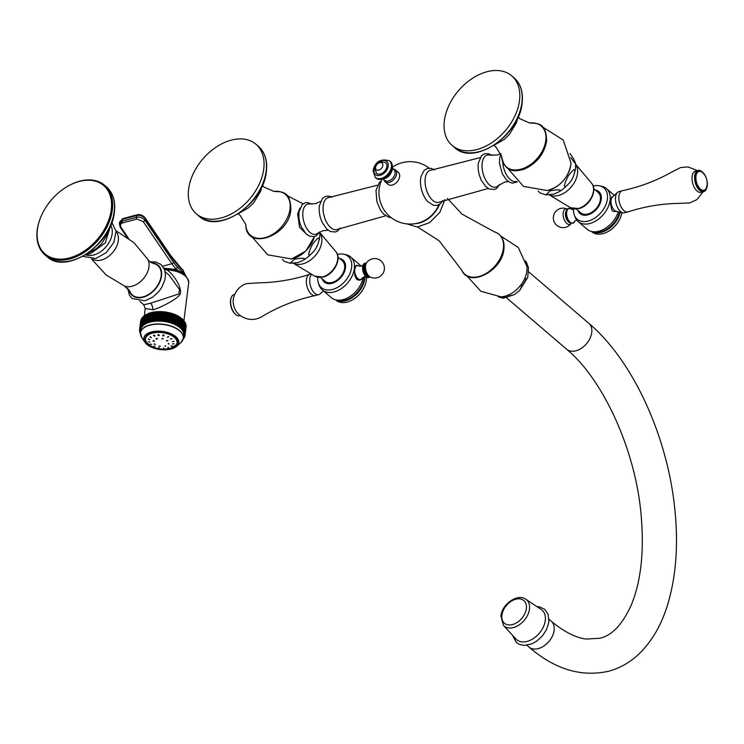 <?xml version="1.0" encoding="UTF-8"?>
<svg xmlns="http://www.w3.org/2000/svg" width="744" height="744" viewBox="0 0 744 744"><rect width="100%" height="100%" fill="white"/><g stroke="black" fill="none" stroke-linecap="round" stroke-linejoin="round"><path stroke-width="1.12" d="M525.794 599.227L541.093 609.373A19.502 13.104 130.6 0 1 545.259 620.561A19.502 13.104 -49.4 0 1 532.899 638.854A19.502 13.104 -49.4 0 1 515.825 638.901L503.437 625.36A17.252 11.597 -49.4 0 0 518.54 625.313A17.252 11.597 -49.4 0 0 529.486 609.131A17.252 11.597 -49.4 0 0 525.794 599.227C517.34 593.154 501.949 604.37 500.898 615.995L503.437 625.36M525.887 261.637A23.399 15.726 130.6 0 1 527.598 265.515L528.473 267.57L527.747 277.4L525.859 279.335L524.762 278.396A23.399 15.726 -49.4 0 0 526.826 271.169A23.399 15.726 130.6 0 0 526.854 266.408L518.298 247.492L500.833 236.108M527.598 265.515L526.575 264.641M466.888 275.773L480.829 291.276L500.842 296.8A23.399 15.726 -49.4 0 0 501.968 296.735A23.399 15.726 -49.4 0 0 508.385 295.015A23.399 15.726 -49.4 0 0 520.819 285.017A23.399 15.726 -49.4 0 0 524.762 278.396M520.819 285.017L521.916 285.956L519.572 290.523L514.346 294.615L503.093 298.223L501.968 296.735M503.093 298.223L498.192 296.772M514.346 294.615L509.482 295.954L508.385 295.015M381.904 179.611A31.192 31.192 0 0 0 378.966 191.72A18.237 9.644 -105 0 0 383.699 209.408A31.192 31.192 0 0 0 424.015 220.801A22.841 15.354 -49.4 0 0 438.979 204.712M434.589 169.911L431.446 168.451L427.502 168.432L424.089 170.45L420.937 176.774A18.237 9.644 75 0 0 420.63 178.523A18.237 9.644 -105 0 0 427.521 201.41L433.417 205.307L437.379 205.353L440.792 203.363L442.782 200.527M395.231 169.697A7.896 5.31 -49.4 0 1 396.571 173.966A7.896 5.31 130.6 0 1 391.828 181.21A7.896 5.31 130.6 0 1 384.964 181.703L388.033 184.326A7.896 5.31 -49.4 0 0 394.897 183.833A7.896 5.31 -49.4 0 0 399.64 176.598A7.896 5.31 -49.4 0 0 398.3 172.329L395.231 169.697L392.562 168.59M488.269 188.474L439.695 202.015A16.573 8.77 -105 0 1 429.242 196.128A16.573 8.77 -105 0 1 425.215 178.355A16.573 8.77 75 0 1 431.176 170.171L480.019 157.644M508.44 181.564L504.655 182.103L498.034 185.786A16.573 8.77 -105 0 1 486.948 182.02A16.573 8.77 -105 0 1 482.186 163.113A16.573 8.77 75 0 1 489.822 155.096L497.392 154.985L500.851 153.617M444.373 120.695A45.821 30.802 -49.4 0 0 452.138 145.461A45.821 30.802 -49.4 0 0 491.961 142.597A45.821 30.802 -49.4 0 0 519.498 100.598A45.821 30.802 130.6 0 0 511.723 75.832A45.821 30.802 130.6 0 0 471.91 78.697A45.821 30.802 130.6 0 0 444.373 120.695M575.596 164.359A24.189 16.256 130.6 0 1 575.512 168.256A24.189 16.256 130.6 0 1 574.359 173.287C575.884 167.679 573.81 168.609 568.137 176.077C563.441 185.823 563.18 188.818 567.365 185.042A24.189 16.256 130.6 0 1 558.884 191.868C562.241 189.581 559.33 189.227 550.151 190.808L545.91 194.882L539.874 192.863L538.21 190.966M545.91 194.882L553.992 194.091L558.884 191.868M570.695 157.654L575.549 163.857C575.186 161.904 573.717 159.002 571.141 155.161L569.876 153.413M574.359 173.287C573.131 178.151 570.797 182.066 567.365 185.042M377.506 185.182L329.201 197.448A16.573 8.77 75 0 0 323.24 205.632A16.573 8.77 -105 0 0 327.267 223.405A16.573 8.77 -105 0 0 337.72 229.292L385.699 215.807M320.469 201.401L315.642 203.605L309.504 204.023A15.596 8.249 75 0 0 302.938 211.687A15.596 8.249 -105 0 0 307.151 229.087A15.596 8.249 -105 0 0 317.381 233.439L322.896 230.733L328.178 230.24M307.198 234.816L299.562 227.283L297.656 213.881L299.916 208.115M319.846 232.779A24.189 16.256 130.6 0 1 319.753 236.685A24.189 16.256 130.6 0 1 318.609 241.716C320.125 236.108 318.051 237.029 312.387 244.497C307.681 254.253 307.43 257.238 311.615 253.472A24.189 16.256 130.6 0 1 303.124 260.298C306.482 258.001 303.571 257.647 294.392 259.228L290.16 263.302L284.115 261.284L282.45 259.396M290.16 263.302L298.242 262.52L303.124 260.298M319.139 232.537L319.855 232.602L319.715 231.951M318.609 241.716C317.381 246.58 315.047 250.496 311.615 253.472M188.613 189.115A45.821 30.802 -49.4 0 0 196.388 213.881A45.821 30.802 -49.4 0 0 236.211 211.017A45.821 30.802 -49.4 0 0 263.739 169.018A45.821 30.802 130.6 0 0 255.973 144.252A45.821 30.802 130.6 0 0 216.151 147.117A45.821 30.802 130.6 0 0 188.613 189.115M386.88 166.479A7.022 4.715 130.6 0 1 382.658 172.915A7.022 4.715 130.6 0 1 376.557 173.352L374.762 168.349C375.599 162.676 379.245 160.788 385.69 162.685A7.022 4.715 -49.4 0 1 386.88 166.479M382.834 165.419A4.408 2.967 130.6 0 1 378.743 170.125A4.408 2.967 130.6 0 1 375.599 167.353A4.408 2.967 -49.4 0 1 379.691 162.648A4.408 2.967 -49.4 0 1 382.834 165.419M173.919 323.687L174.868 314.852L173.919 323.687L174.635 323.631L175.696 315.196L175.063 314.61L175.696 315.196A22.906 11.867 -172.8 0 1 175.882 315.27L176.681 315.633L176.04 315.028L174.821 323.714A22.906 11.867 -172.8 0 0 174.635 323.631M173.808 323.287A22.906 11.867 -172.8 0 0 173.612 323.212L172.757 322.887L173.826 314.452L174.682 314.777A22.906 11.867 -172.8 0 1 174.868 314.852L175.063 314.61M172.757 322.887A22.906 11.867 -172.8 0 0 172.562 322.822L171.687 322.515A22.906 11.867 -172.8 0 0 171.483 322.45L170.59 322.18A22.906 11.867 -172.8 0 0 170.385 322.115L169.465 321.864A22.906 11.867 -172.8 0 0 169.26 321.808L168.33 321.575A22.906 11.867 -172.8 0 0 168.107 321.529L167.168 321.315A22.906 11.867 -172.8 0 0 166.954 321.278L165.996 321.092A22.906 11.867 -172.8 0 0 165.773 321.055L164.815 320.897A22.906 11.867 -172.8 0 0 164.591 320.869L163.624 320.738A22.906 11.867 -172.8 0 0 163.401 320.711L162.434 320.608A22.906 11.867 -172.8 0 0 162.211 320.59L161.243 320.515A22.906 11.867 -172.8 0 0 161.02 320.497L160.053 320.45A22.906 11.867 -172.8 0 0 159.83 320.441L158.872 320.413A22.906 11.867 -172.8 0 0 158.649 320.413L157.7 320.422A22.906 11.867 -172.8 0 0 157.477 320.422L156.538 320.45A22.906 11.867 -172.8 0 0 156.324 320.469L155.394 320.524A22.906 11.867 -172.8 0 0 155.18 320.543L154.259 320.627A22.906 11.867 -172.8 0 0 154.055 320.645L153.162 320.757A22.906 11.867 -172.8 0 0 152.957 320.785L152.083 320.924A22.906 11.867 -172.8 0 0 151.878 320.962L151.032 321.12A22.906 11.867 -172.8 0 0 150.837 321.166L150.009 321.352A22.906 11.867 -172.8 0 0 149.823 321.399L149.023 321.613A22.906 11.867 -172.8 0 0 148.847 321.668L148.075 321.901A22.906 11.867 -172.8 0 0 147.898 321.957L147.163 322.226A22.906 11.867 -172.8 0 0 146.996 322.282L146.289 322.571A22.906 11.867 -172.8 0 0 146.131 322.636L145.461 322.942A22.906 11.867 -172.8 0 0 145.312 323.017L144.689 323.342A22.906 11.867 -172.8 0 0 144.541 323.426L143.955 323.77A22.906 11.867 -172.8 0 0 143.825 323.854L143.276 324.226A22.906 11.867 -172.8 0 0 143.155 324.31L142.643 324.7A22.906 11.867 -172.8 0 0 142.532 324.784L142.811 325.184L142.067 325.193A22.906 11.867 -172.8 0 0 141.965 325.286L142.281 325.677L141.546 325.705A22.906 11.867 -172.8 0 0 141.462 325.807L141.806 326.188L141.09 326.244A22.906 11.867 -172.8 0 0 141.007 326.337L141.388 326.718L140.681 326.793A22.906 11.867 -172.8 0 0 140.616 326.895L141.035 327.267L140.337 327.36A22.906 11.867 -172.8 0 0 140.281 327.462L140.728 327.825L140.049 327.937A22.906 11.867 -172.8 0 0 140.002 328.048L140.486 328.392L139.826 328.532A22.906 11.867 -172.8 0 0 139.798 328.643L140.3 328.978L139.667 329.136A22.906 11.867 -172.8 0 0 139.64 329.248L140.179 329.573L139.565 329.75A22.906 11.867 -172.8 0 0 139.556 329.862L140.123 330.178L139.528 330.373A22.906 11.867 -172.8 0 0 139.528 330.485L140.123 330.782L139.556 330.996A22.906 11.867 -172.8 0 0 139.565 331.117L140.179 331.396L139.64 331.629A22.906 11.867 -172.8 0 0 139.658 331.75L140.3 332.019L139.788 332.261A22.906 11.867 -172.8 0 0 139.826 332.382L140.477 332.633L140.002 332.894A22.906 11.867 -172.8 0 0 140.049 333.014L140.43 333.154M183.387 338.334L183.926 338.278A22.906 11.867 -172.8 0 0 184.001 338.176L183.582 337.804L184.27 337.711A22.906 11.867 -172.8 0 0 184.335 337.599L183.88 337.246L184.559 337.125A22.906 11.867 -172.8 0 0 184.605 337.023L184.121 336.669L184.782 336.539A22.906 11.867 -172.8 0 0 184.819 336.428L184.307 336.083L184.949 335.935A22.906 11.867 -172.8 0 0 184.968 335.814L184.428 335.488L185.042 335.321A22.906 11.867 -172.8 0 0 185.061 335.2L184.493 334.893L185.079 334.698A22.906 11.867 -172.8 0 0 185.079 334.577L184.493 334.279L185.061 334.065A22.906 11.867 -172.8 0 0 185.051 333.954L184.438 333.665L184.968 333.442A22.906 11.867 -172.8 0 0 184.949 333.321L184.317 333.052L184.819 332.801A22.906 11.867 -172.8 0 0 184.791 332.689L184.131 332.428L184.614 332.168A22.906 11.867 -172.8 0 0 184.568 332.057L183.889 331.815L184.345 331.536A22.906 11.867 -172.8 0 0 184.28 331.415L183.591 331.201L184.01 330.903A22.906 11.867 -172.8 0 0 183.945 330.792L183.229 330.587L183.619 330.28A22.906 11.867 -172.8 0 0 183.536 330.159L182.819 329.983L183.163 329.657A22.906 11.867 -172.8 0 0 183.08 329.546L182.661 329.043A22.906 11.867 -172.8 0 0 182.559 328.932L182.094 328.448A22.906 11.867 -172.8 0 0 181.982 328.337L181.48 327.853A22.906 11.867 -172.8 0 0 181.359 327.741L180.811 327.276A22.906 11.867 -172.8 0 0 180.68 327.165L180.085 326.709A22.906 11.867 -172.8 0 0 179.946 326.607L179.323 326.16A22.906 11.867 -172.8 0 0 179.174 326.058L178.504 325.63A22.906 11.867 -172.8 0 0 178.346 325.537L177.639 325.119A22.906 11.867 -172.8 0 0 177.481 325.026L176.737 324.626A22.906 11.867 -172.8 0 0 176.57 324.542L175.798 324.161A22.906 11.867 -172.8 0 0 175.621 324.068L174.896 324.114M171.241 349.001A17.661 9.151 -172.8 0 0 176.812 346.239L180.866 342.612A21.576 11.179 -172.8 0 0 176.207 328.523A21.576 11.179 -172.8 0 0 149.786 325.212A21.576 11.179 -172.8 0 0 141.825 337.683L140.467 332.698L140.83 329.825A21.641 11.216 7.2 0 1 150.13 322.115A21.641 11.216 -172.8 0 1 172.952 323.714A21.641 11.216 -172.8 0 1 183.777 335.246L183.415 338.12A21.641 11.216 -172.8 0 0 172.589 326.588A21.641 11.216 -172.8 0 0 149.767 324.988A21.641 11.216 -172.8 0 0 140.467 332.698A21.641 11.216 -172.8 0 0 140.607 334.902M149.023 321.613L150.093 313.178L150.893 312.703L149.749 321.789M150.009 321.352L151.078 312.917L151.869 312.461L150.725 321.548M149.823 321.399L150.883 312.964A22.906 11.867 -172.8 0 1 151.078 312.917L151.869 312.461M151.032 321.12L152.092 312.685L152.873 312.257L151.73 321.334M150.837 321.166L151.906 312.722A22.906 11.867 -172.8 0 1 152.092 312.685L152.873 312.257M152.083 320.924L153.143 312.489L153.915 312.071L152.762 321.157M151.878 320.962L152.948 312.517A22.906 11.867 -172.8 0 1 153.143 312.489L153.915 312.071M153.162 320.757L154.222 312.322L154.975 311.922L153.831 321.008M152.957 320.785L154.027 312.35A22.906 11.867 -172.8 0 1 154.222 312.322L154.975 311.922M154.259 320.627L155.329 312.182L156.063 311.81L154.91 320.887M154.055 320.645L155.124 312.21A22.906 11.867 -172.8 0 1 155.329 312.182L156.063 311.81M155.394 320.524L156.454 312.08L157.17 311.717L156.017 320.803M155.18 320.543L156.24 312.099A22.906 11.867 -172.8 0 1 156.454 312.08L157.17 311.717M156.538 320.45L157.598 312.015L158.286 311.662L157.142 320.748M156.324 320.469L157.384 312.024A22.906 11.867 -172.8 0 1 157.598 312.015L158.286 311.662M157.7 320.422L158.76 311.978L159.421 311.643L158.277 320.72M157.477 320.422L158.546 311.987A22.906 11.867 -172.8 0 1 158.76 311.978L159.421 311.643M158.872 320.413L159.932 311.978L160.574 311.652L159.43 320.738M158.649 320.413L159.718 311.978A22.906 11.867 -172.8 0 1 159.932 311.978L160.574 311.652M160.053 320.45L161.123 312.006L161.727 311.699L160.583 320.776M159.83 320.441L160.899 311.996A22.906 11.867 -172.8 0 1 161.123 312.006L161.727 311.699M161.243 320.515L162.313 312.071L162.89 311.773L161.746 320.85M161.02 320.497L162.09 312.062A22.906 11.867 -172.8 0 1 162.313 312.071L162.89 311.773M162.434 320.608L163.503 312.173L164.052 311.885L162.908 320.962M162.211 320.59L163.28 312.145A22.906 11.867 -172.8 0 1 163.503 312.173L164.052 311.885M163.624 320.738L165.215 312.024L165.661 312.424L165.215 312.024L164.061 321.101M163.401 320.711L164.471 312.275A22.906 11.867 -172.8 0 1 164.694 312.303L165.215 312.024M164.815 320.897L165.884 312.461L166.842 312.62L166.368 312.192L165.224 321.269M164.591 320.869L165.661 312.424A22.906 11.867 -172.8 0 1 165.884 312.461L166.368 312.192M165.996 321.092L167.065 312.657L168.014 312.833L167.512 312.396L166.368 321.473M165.773 321.055L166.842 312.62A22.906 11.867 -172.8 0 1 167.065 312.657L167.512 312.396M167.168 321.315L168.237 312.88L169.176 313.084L168.656 312.62L167.502 321.706M166.954 321.278L168.014 312.833A22.906 11.867 -172.8 0 1 168.237 312.88L168.656 312.62M168.33 321.575L169.39 313.14L170.32 313.363L169.772 312.889L168.628 321.966M168.107 321.529L169.176 313.084A22.906 11.867 -172.8 0 1 169.39 313.14L169.772 312.889M169.465 321.864L170.534 313.419L171.446 313.68L170.878 313.178L169.734 322.254M169.26 321.808L170.32 313.363A22.906 11.867 -172.8 0 1 170.534 313.419L170.878 313.178M170.59 322.18L171.659 313.736L172.552 314.014L171.966 313.494L170.813 322.571M170.385 322.115L171.446 313.68A22.906 11.867 -172.8 0 1 171.659 313.736L171.966 313.494M171.687 322.515L172.757 314.08L173.631 314.377L173.027 313.838L171.873 322.924M171.483 322.45L172.552 314.014A22.906 11.867 -172.8 0 1 172.757 314.08L173.027 313.838M172.562 322.822L173.631 314.377A22.906 11.867 -172.8 0 1 173.826 314.452L174.682 314.777L173.612 323.212M174.821 323.714L176.04 315.028M175.798 324.161L176.867 315.716L177.63 316.098L176.979 315.475L175.835 324.551M175.621 324.068L176.681 315.633A22.906 11.867 -172.8 0 1 176.867 315.716L176.979 315.475M176.737 324.626L177.807 316.191L178.541 316.591L177.881 315.94L176.737 325.026M176.57 324.542L177.63 316.098A22.906 11.867 -172.8 0 1 177.807 316.191L177.881 315.94M177.639 325.119L178.746 316.433L179.416 317.093L178.746 316.433L177.593 325.509M177.481 325.026L178.541 316.591A22.906 11.867 -172.8 0 1 178.709 316.684L178.746 316.433M178.504 325.63L179.564 316.935L180.234 317.623L179.574 317.195A22.906 11.867 -172.8 0 0 179.416 317.093L178.346 325.537M179.323 326.16L180.346 317.465L181.015 318.172L180.383 317.725A22.906 11.867 -172.8 0 0 180.234 317.623L179.174 326.058M180.085 326.709L181.071 318.004L181.741 318.73L181.155 318.274A22.906 11.867 -172.8 0 0 181.015 318.172L179.946 326.607M180.811 327.276L181.75 318.553L182.42 319.306L181.88 318.832A22.906 11.867 -172.8 0 0 181.741 318.73L180.68 327.165M181.48 327.853L182.382 319.13L183.052 319.892L182.54 319.418A22.906 11.867 -172.8 0 0 182.42 319.306L181.359 327.741M182.094 328.448L182.968 319.706L183.629 320.497L183.163 320.004A22.906 11.867 -172.8 0 0 183.052 319.892L181.982 328.337M182.661 329.043L183.489 320.301L184.14 321.11L183.722 320.608A22.906 11.867 -172.8 0 0 183.629 320.497L182.559 328.932M183.163 329.657L184.233 321.222A22.906 11.867 -172.8 0 0 184.14 321.11L183.08 329.546M183.619 330.28L184.679 321.845A22.906 11.867 -172.8 0 0 184.605 321.724L183.536 330.159M184.01 330.903L185.079 322.468A22.906 11.867 -172.8 0 0 185.005 322.347L183.945 330.792M184.345 331.536L185.405 323.101A22.906 11.867 -172.8 0 0 185.349 322.98L184.28 331.415M184.614 332.168L185.675 323.733A22.906 11.867 -172.8 0 0 185.637 323.612L184.568 332.057M184.819 332.801L185.461 323.966L185.888 324.365A22.906 11.867 -172.8 0 0 185.851 324.245L184.791 332.689M184.968 333.442L186.037 324.998L185.582 324.589L186.13 325.519M184.949 333.321L186.019 324.886A22.906 11.867 -172.8 0 1 186.037 324.998L185.582 324.589M185.061 334.065L186.121 325.63L185.637 325.202L186.158 326.197M185.051 333.954L186.112 325.509A22.906 11.867 -172.8 0 1 186.121 325.63L185.637 325.202M185.079 334.698L186.149 326.263L185.637 325.807L186.112 326.867M185.079 334.577L186.149 326.142A22.906 11.867 -172.8 0 1 186.149 326.263L185.637 325.807M184.968 335.814L186.112 326.876L185.582 326.411L186.112 326.876A22.906 11.867 -172.8 0 0 186.121 326.765L185.061 335.2M184.605 337.023L184.661 336.558M184.819 336.428L184.875 335.944M174.059 314.21L172.915 323.296M148.847 321.668L149.907 313.224A22.906 11.867 -172.8 0 1 150.093 313.178L150.893 312.703M149.953 312.982L149.135 313.466L149.953 312.982M148.075 321.901L149.135 313.466A22.906 11.867 -172.8 0 0 148.967 313.522L147.898 321.957M149.051 313.28L148.223 313.782L149.051 313.28M147.163 322.226L148.223 313.782A22.906 11.867 -172.8 0 0 148.065 313.847L146.996 322.282M148.186 313.605L147.358 314.135L148.186 313.605M146.289 322.571L147.358 314.135A22.906 11.867 -172.8 0 0 147.2 314.201L146.131 322.636M147.368 313.959L146.531 314.507L147.368 313.959M145.461 322.942L146.531 314.507A22.906 11.867 -172.8 0 0 146.382 314.582L145.312 323.017M146.587 314.34L145.75 314.907L146.587 314.34M144.689 323.342L145.75 314.907A22.906 11.867 -172.8 0 0 145.61 314.982L144.541 323.426M145.852 314.749L145.024 315.335L145.852 314.749M143.955 323.77L145.024 315.335A22.906 11.867 -172.8 0 0 144.894 315.419L143.825 323.854M145.173 315.177L144.336 315.782L145.173 315.177M143.276 324.226L144.336 315.782A22.906 11.867 -172.8 0 0 144.215 315.875L143.155 324.31M144.541 315.623L143.713 316.256L144.541 315.623M142.643 324.7L143.713 316.256A22.906 11.867 -172.8 0 0 143.601 316.349L142.532 324.784M143.955 316.098L143.136 316.749L143.955 316.098M142.067 325.193L143.136 316.749A22.906 11.867 -172.8 0 0 143.034 316.851L141.965 325.286M143.425 316.591L142.615 317.269L143.425 316.591M141.546 325.705L142.615 317.269A22.906 11.867 -172.8 0 0 142.523 317.363L141.462 325.807M142.95 317.111L142.15 317.8L142.95 317.111M141.09 326.244L142.15 317.8A22.906 11.867 -172.8 0 0 142.076 317.902L141.007 326.337M142.541 317.642L141.751 318.348L142.541 317.642M140.681 326.793L141.751 318.348A22.906 11.867 -172.8 0 0 141.676 318.46L140.616 326.895M142.178 318.181L141.407 318.916L142.178 318.181M140.337 327.36L141.407 318.916A22.906 11.867 -172.8 0 0 141.351 319.027L140.281 327.462M141.872 318.739L141.118 319.502L141.872 318.739M140.049 327.937L141.118 319.502A22.906 11.867 -172.8 0 0 141.072 319.604L140.002 328.048M141.63 319.316L140.876 320.115A22.906 11.867 -172.8 0 0 140.858 320.199L139.798 328.643M139.826 328.532L140.895 320.087M141.453 319.901L140.718 320.776M139.667 329.136L140.737 320.692A22.906 11.867 -172.8 0 0 140.709 320.813L139.64 329.248M141.332 320.497L140.709 320.813L141.332 320.497M139.565 329.75L140.662 321.185M139.528 330.373L139.593 329.88M139.556 330.996L139.612 330.531M139.807 301.394L143.759 304.78L145.229 308.555L152.752 309.737C156.575 309.504 176.244 300.009 179.583 294.931C180.904 293.564 180.932 291.025 179.657 287.305C178.56 282.478 170.795 271.281 166.461 269.849L164.582 269.663M143.759 304.78L150.53 303.254L178.839 293.954L179.527 289.556L169.12 275.159L165.159 271.765M143.118 296.837A19.428 13.057 130.6 0 1 129.958 291.369L124.49 286.003A18.182 12.22 130.6 0 0 132.107 286.235A18.182 12.22 -49.4 0 0 146.243 274.629A18.182 12.22 -49.4 0 0 147.582 259.014C148.642 260.958 150.688 262.483 153.729 263.581A19.428 13.057 -49.4 0 1 160.313 279.697A19.428 13.057 -49.4 0 1 143.118 296.837M110.707 225.311A19.883 13.364 -49.4 0 1 109.136 242.367A19.883 13.364 -49.4 0 1 93.716 254.987A19.883 13.364 130.6 0 1 85.495 254.774M41.162 216.169A45.04 30.271 130.6 0 1 65.714 187.479A45.04 30.271 130.6 0 1 111.247 209.817A45.04 30.271 -49.4 0 1 69.499 257.917A45.04 30.271 -49.4 0 1 37.405 229.571A45.04 30.271 130.6 0 1 41.162 216.169L41.032 216.485A45.821 30.802 130.6 0 0 37.2 230.119A45.821 30.802 -49.4 0 0 44.975 254.885A45.821 30.802 -49.4 0 0 84.788 252.021A45.821 30.802 -49.4 0 0 112.325 210.022A45.821 30.802 130.6 0 0 104.56 185.256A45.821 30.802 130.6 0 0 66.002 187.293A45.821 30.802 130.6 0 0 65.863 187.386M185.749 275.671L183.182 270.807L181.648 269.309A79.552 42.083 -105 0 1 170.646 256.001L145.192 218.541C142.764 215.937 139.946 214.942 136.729 215.537L136.524 217.313C139.742 216.718 142.569 217.713 144.996 220.317L173.575 262.39A27.686 14.648 75 0 0 177.407 267.022L184.363 274.052M143.267 221.666A1.562 0.725 145.8 0 0 144.996 220.317L145.192 218.541A1.562 0.725 -34.2 0 0 145.21 218.011C143.006 215.286 140.337 214.198 137.203 214.765L137.203 214.765A1.562 0.828 -105 0 0 136.729 215.537L122.342 219.387L119.598 222.158L119.393 223.935L122.137 221.163L136.524 217.313A1.562 0.828 75 0 0 136.961 219.052L143.267 221.666L171.855 263.739A29.248 15.475 75 0 0 175.9 268.631L174.44 269.021M119.598 222.158L122.816 218.606A1.562 0.828 -105 0 0 122.342 219.387L122.137 221.163A1.562 0.828 75 0 0 122.574 222.902L136.961 219.052M148.67 344.667A16.126 8.351 7.2 0 1 145.545 340.798A16.126 8.351 7.2 0 1 152.213 332.875A16.126 8.351 7.2 0 1 170.943 334.819A16.126 8.351 7.2 0 1 176.486 344.714A16.126 8.351 7.2 0 1 172.496 347.681M174.282 337.339A15.884 8.23 -172.8 0 0 152.325 333.182A15.884 8.23 -172.8 0 0 148.233 344.314A15.884 8.23 -172.8 0 0 170.199 348.471A15.884 8.23 -172.8 0 0 174.282 337.339M166.656 341.059L167.93 340.529L166.591 340.613M170.543 338.799L172.041 338.706L170.46 338.994M150.316 344.044L151.739 344.444L150.242 344.156M154.194 344.202L155.496 344.407L154.129 343.849M168.442 336.483L167.27 337.311L168.442 336.483L168.656 336.939M163.727 335.023L163.085 336.083L163.727 335.023L164.201 335.637M163.159 334.977L163.085 336.083L162.592 335.47M158.63 334.549L158.602 335.73L157.812 335.023L158.63 334.549M159.402 335.302L158.602 335.73L158.705 334.567M153.915 335.144L154.51 336.307L153.915 335.144L153.413 335.516M154.994 335.935L154.51 336.307L154.622 335.33M150.307 336.697L151.413 337.72L150.074 336.986M148.354 338.985L149.804 339.766L148.298 339.106M148.354 341.663L149.916 342.175L148.354 341.663M163.159 338.567L161.718 338.818L163.196 338.799M157.096 338.418L156.454 339.18L157.096 338.418L157.523 338.948M156.519 338.306L156.454 339.18L156.017 338.641M153.357 340.603L153.878 341.496L153.357 340.603L152.864 340.854M154.361 341.236L153.878 341.496L153.98 340.771M168.758 344.221L168.209 343.523L168.758 344.221L168.209 343.523L168.758 344.221L168.851 343.523M165.019 346.406L165.633 345.839L165.019 346.406L165.633 345.839L165.019 346.406L165.066 345.821M158.974 346.025L160.369 346.202L158.909 346.118M173.994 341.347L172.348 341.543L173.984 341.403M174.05 343.886L172.459 343.905L174.031 343.793M172.264 346.09L170.841 345.951L172.106 345.876M168.432 347.867L167.753 347.364L168.432 347.867L167.753 347.364L168.432 347.867L168.488 347.364M163.717 348.462L163.764 347.95M158.621 347.987L159.17 347.588L158.621 347.987L159.17 347.588L158.621 347.987L158.649 347.513M153.924 346.127L154.985 346.36L153.664 346.276M620.31 217.955A19.707 13.243 130.6 0 1 620.236 218.132A19.707 13.243 130.6 0 1 609.494 230.677A19.707 13.243 130.6 0 1 609.336 230.78M591.471 231.468L591.861 231.793A20.572 13.829 -49.4 0 0 603.031 233.625A20.572 13.829 130.6 0 0 609.169 230.882A20.572 13.829 130.6 0 0 620.384 217.778A20.572 13.829 130.6 0 0 621.956 212.598M620.208 212.217A20.572 13.829 130.6 0 1 601.468 232.286A20.572 13.829 -49.4 0 1 591.964 231.598M619.473 212.059A20.637 13.876 130.6 0 1 600.78 231.765A20.637 13.876 -49.4 0 1 594.168 232.1L590.931 231.31A21.743 14.61 -49.4 0 0 598.911 231.198A21.743 14.61 130.6 0 0 618.227 211.789M573.568 208.887A20.572 13.829 -49.4 0 0 574.163 214.644L575.345 217.769A21.743 14.61 -49.4 0 0 578.116 221.563L587.109 229.264A21.743 14.61 -49.4 0 0 590.931 231.31M593.154 186A20.572 13.829 130.6 0 1 598.939 185.702L602.203 186.391A21.743 14.61 130.6 0 1 606.379 188.53A21.743 14.61 130.6 0 1 607.867 207.604A21.743 14.61 130.6 0 1 589.918 223.498A21.743 14.61 -49.4 0 1 578.116 221.563M612.851 196.639L611.866 196.9L610.108 202.117L611.94 210.264A7.682 4.064 75 0 0 612.628 210.952A7.682 4.064 -105 0 0 613.335 211.463L616.822 211.482M574.163 214.644A20.572 13.829 -49.4 0 0 588.309 221.024A20.572 13.829 130.6 0 0 606.639 202.508A20.572 13.829 130.6 0 0 598.939 185.702M595.34 190.064A14.452 9.709 130.6 0 1 600.715 201.884A14.452 9.709 130.6 0 1 587.844 214.867A14.452 9.709 -49.4 0 1 577.921 210.422M593.731 188.688L598.102 192.436A13.392 9.002 130.6 0 1 599.022 204.182A13.392 9.002 130.6 0 1 587.955 213.974A13.392 9.002 -49.4 0 1 580.683 212.784L576.312 209.045M569.281 222A7.022 3.711 -105 0 1 566.11 215.304A7.022 3.711 -105 0 1 567.672 209.501M617.548 192.37L612.414 197.03A7.682 4.064 75 0 0 611.131 203.512A7.682 4.064 75 0 0 614.544 210.431A7.682 4.064 -105 0 0 616.246 211.352L623.016 212.831A10.974 5.803 -105 0 1 620.58 211.519A10.974 5.803 75 0 1 615.707 201.624A10.974 5.803 75 0 1 617.548 192.37A10.974 5.803 75 0 1 618.924 191.599L622.282 190.706A10.974 5.803 75 0 0 618.896 199.308A10.974 5.803 75 0 0 623.937 210.626A10.974 5.803 -105 0 0 627.955 211.91L624.597 212.812A10.974 5.803 -105 0 1 623.016 212.831M697.444 170.59L687.995 166.916L680.611 167.53L670.205 172.896C655.315 181.136 639.394 187.06 622.44 190.669A10.974 5.803 75 0 0 622.282 190.706M703.117 191.803L696.933 199.597L689.79 202.926L678.407 203.41C661.379 203.698 644.611 206.516 628.113 211.863A10.974 5.803 -105 0 1 627.955 211.91M706.679 188.046A10.974 5.803 -105 0 1 706.567 188.399A10.974 5.803 -105 0 1 703.685 191.654L701.127 192.333A10.974 5.803 -105 0 1 697.119 191.05A10.974 5.803 75 0 1 692.069 179.732A10.974 5.803 75 0 1 695.454 171.129L698.011 170.441A10.974 5.803 -105 0 1 702.029 171.734A10.974 5.803 -105 0 1 702.131 171.817A10.974 5.803 -105 0 1 702.224 171.911M703.685 191.654A10.974 5.803 -105 0 1 699.676 190.362A10.974 5.803 -105 0 1 694.626 179.044A10.974 5.803 -105 0 1 698.011 170.441M702.587 172.217A10.193 5.394 75 0 0 695.752 175.965A10.193 5.394 75 0 0 700.402 189.525A10.193 5.394 75 0 0 706.8 187.711A10.193 5.394 75 0 0 702.68 172.301A10.193 5.394 75 0 0 702.587 172.217M702.541 172.599A9.746 5.162 -105 0 1 703.117 173.157A14.564 14.564 0 0 1 706.754 186.753A9.746 5.162 -105 0 1 700.448 189.143A9.746 5.162 75 0 1 696.003 176.179A9.746 5.162 75 0 1 702.541 172.599M353.577 299.2A19.707 13.243 -49.4 0 0 353.735 299.107A19.707 13.243 -49.4 0 0 364.476 286.552A19.707 13.243 -49.4 0 0 364.551 286.384M335.721 299.888L336.111 300.223A20.572 13.829 130.6 0 0 347.281 302.045A20.572 13.829 -49.4 0 0 353.419 299.311A20.572 13.829 -49.4 0 0 364.625 286.208A20.572 13.829 -49.4 0 0 366.476 277.084M364.932 276.694A20.572 13.829 -49.4 0 1 345.718 300.716A20.572 13.829 130.6 0 1 336.204 300.018M364.281 276.787A20.637 13.876 -49.4 0 1 345.03 300.185A20.637 13.876 130.6 0 1 338.418 300.529L335.172 299.73A21.743 14.61 130.6 0 1 331.35 297.693L322.357 289.993A21.743 14.61 130.6 0 1 319.594 286.189L318.413 283.073A20.572 13.829 130.6 0 1 317.809 277.307M335.172 299.73A21.743 14.61 130.6 0 0 343.151 299.618A21.743 14.61 -49.4 0 0 363.184 277.242M361.11 266.24A21.743 14.61 -49.4 0 0 359.622 264.65L350.629 256.959A21.743 14.61 -49.4 0 0 346.444 254.811L343.179 254.123A20.572 13.829 -49.4 0 0 337.395 254.429M350.629 256.959A21.743 14.61 -49.4 0 1 352.117 276.033A21.743 14.61 -49.4 0 1 334.158 291.927A21.743 14.61 130.6 0 1 322.357 289.993M356.032 265.394A7.645 4.045 -105 0 1 356.171 265.348L354.628 269.514L354.776 275.382L356.339 278.823A7.645 4.045 -105 0 0 357.427 279.753L360.263 280.079L362.096 278.572M360.087 280.125L360.124 280.116A7.645 4.045 -105 0 1 354.776 275.382M318.413 283.073A20.572 13.829 130.6 0 0 332.559 289.444A20.572 13.829 -49.4 0 0 350.88 270.928A20.572 13.829 -49.4 0 0 343.179 254.123M339.589 258.493A14.452 9.709 -49.4 0 1 344.956 270.305A14.452 9.709 -49.4 0 1 332.094 283.297A14.452 9.709 130.6 0 1 322.171 278.842M337.981 257.117L342.352 260.856A13.392 9.002 -49.4 0 1 343.263 272.611A13.392 9.002 -49.4 0 1 332.205 282.404A13.392 9.002 130.6 0 1 324.933 281.213L320.562 277.466M369.861 276.824A7.022 3.711 -105 0 1 366.95 276.136A7.022 3.711 75 0 1 363.704 268.565A7.022 3.711 75 0 1 366.253 263.329M319.846 286.747A7.682 4.064 -105 0 1 318.255 282.553M311.652 274.276A10.974 5.803 -105 0 0 309.941 283.557A10.974 5.803 -105 0 0 314.796 293.331A10.974 5.803 75 0 0 318.813 294.624A10.974 5.803 75 0 0 320.19 293.852L323.426 290.904M309.625 274.359C293.155 279.697 276.424 282.506 259.433 282.804L246.859 283.585C243.446 284.32 235.746 288.254 233.346 298.66A10.974 5.803 -105 0 0 237.076 312.582L239.27 314.814C253.351 325.537 265.115 314.042 263.032 315.902L267.533 313.326C282.422 305.087 298.344 299.162 315.289 295.554A10.974 5.803 75 0 1 311.438 294.233A10.974 5.803 -105 0 1 306.407 283.064A10.974 5.803 -105 0 1 309.625 274.359A10.974 5.803 -105 0 1 309.783 274.313L311.113 273.95M315.289 295.554A10.974 5.803 75 0 0 315.456 295.517L318.813 294.624M234.611 294.419L234.044 294.568A10.974 5.803 75 0 0 231.17 297.823A10.974 5.803 75 0 0 235.606 314.405A10.974 5.803 75 0 0 235.709 314.489A10.974 5.803 75 0 0 239.717 315.782L240.293 315.623M235.15 314.005A10.193 5.394 -105 0 1 235.058 313.922A10.193 5.394 -105 0 1 230.938 298.511A10.193 5.394 -105 0 1 231.059 298.177M501.902 615.158A14.927 10.035 -49.4 0 0 512.542 624.551A14.927 10.035 -49.4 0 0 526.371 608.62A14.927 10.035 -49.4 0 0 515.741 599.227A14.927 10.035 -49.4 0 0 501.902 615.158M549.053 619.306L551.23 621.175A17.056 11.467 130.6 0 1 552.392 636.139A17.056 11.467 130.6 0 1 538.303 648.61A17.056 11.467 130.6 0 1 529.04 647.094L526.864 645.234M551.23 621.175C564.175 631.916 575.884 637.868 586.346 639.04L599.887 638.259C612.312 635.395 622.914 623.974 631.684 604.007C641.207 580.301 644.323 550.309 641.03 514.039C635.302 449.348 602.761 378.975 566.668 349.262A17.056 11.467 -49.4 0 0 575.93 350.777A17.056 11.467 -49.4 0 0 590.02 338.306A17.056 11.467 -49.4 0 0 588.848 323.342L528.64 271.802M503.065 297.674A23.399 15.726 -49.4 0 0 509.482 295.954M521.916 285.956A23.399 15.726 -49.4 0 0 525.859 279.335M494.295 231.803A26.254 17.651 130.6 0 1 503.381 248.468A26.254 17.651 -49.4 0 1 484.465 274.387A26.254 17.651 -49.4 0 1 461.624 269.979C469.008 288.263 502.358 270.946 503.911 249.128C504.748 240.173 501.54 234.397 494.295 231.803L461.912 214.067L447.488 198.462M415.552 223.581A23.399 15.726 -49.4 0 0 439.555 204.368M516.68 181.406A16.489 8.723 -105 0 1 502.684 161.848M542.729 127.085L563.208 140.039L570.964 162.908A23.65 15.894 130.6 0 1 570.806 164.917A23.65 15.894 130.6 0 1 547.314 190.529L523.525 186.409L507.566 168.172M529.747 123.002A26.877 18.07 130.6 0 1 545.78 140.523A26.877 18.07 -49.4 0 1 522.679 168.674A26.877 18.07 -49.4 0 1 501.53 155.97L501.53 155.942C504.534 173.11 515.229 171.845 524.362 169.093C536.647 163.448 544.059 154.185 546.617 141.304C546.217 122.332 537.81 123.495 529.709 123.002L519.944 118.798L518.131 117.031M454.556 147.526C473.723 166.377 519.572 135.603 522.111 103.063C523.348 92.2 520.698 83.812 514.141 77.897A45.821 30.802 130.6 0 1 521.907 102.663A45.821 30.802 -49.4 0 1 494.369 144.662A45.821 30.802 -49.4 0 1 454.556 147.526L452.138 145.461M570.518 207.734A16.266 10.937 -49.4 0 0 578.376 208.478A16.266 10.937 130.6 0 0 591.424 197.355A16.266 10.937 130.6 0 0 591.545 183.173C598.064 190.297 589.583 206.172 578.953 208.599L570.518 207.734L549.193 194.826A20.451 13.745 -49.4 0 0 558.558 195.449A20.451 13.745 130.6 0 0 574.675 181.992A20.451 13.745 130.6 0 0 575.614 164.285M319.334 232.156L316.553 235.606L314.387 236.638L309.327 236.118L305.923 233.7L301.367 226.864A16.489 8.723 -105 0 1 298.921 217.713A16.489 8.723 -105 0 1 298.939 212.198M314.387 236.638A23.65 15.894 130.6 0 1 291.564 258.959L267.775 254.829L251.816 236.592M293.471 263.246A20.451 13.745 -49.4 0 0 302.799 263.869A20.451 13.745 130.6 0 0 318.925 250.421A20.451 13.745 130.6 0 0 319.864 232.714M319.855 232.649L335.795 251.593A16.266 10.937 130.6 0 1 335.665 265.785A16.266 10.937 130.6 0 1 322.617 276.898A16.266 10.937 -49.4 0 1 314.768 276.163L293.434 263.255M290.021 208.952A26.877 18.07 130.6 0 1 266.919 237.094A26.877 18.07 130.6 0 1 245.771 224.4L245.771 224.363C245.632 251.481 289.025 236.611 290.858 209.734C290.467 190.752 282.06 191.924 273.959 191.431L273.959 191.431A26.877 18.07 -49.4 0 1 290.021 208.952M198.797 215.946C217.964 234.797 263.822 204.033 266.361 171.483C267.598 160.63 264.938 152.241 258.382 146.317A45.821 30.802 130.6 0 1 266.157 171.083A45.821 30.802 -49.4 0 1 238.619 213.082A45.821 30.802 -49.4 0 1 198.797 215.946L196.388 213.881M392.516 168.888A7.105 4.771 -49.4 0 1 395.083 173.426A7.105 4.771 130.6 0 1 389.893 180.467A7.105 4.771 130.6 0 1 383.737 179.137M392.218 167.419A10.955 7.366 130.6 0 1 385.625 177.463A10.955 7.366 130.6 0 1 376.101 178.151C385.076 180.634 390.581 177.323 392.618 168.228L390.358 161.495A10.955 7.366 -49.4 0 1 392.218 167.419M389.568 160.825C380.603 158.333 375.097 161.643 373.051 170.748L375.32 177.472A10.955 7.366 130.6 0 0 384.843 176.793A10.955 7.366 130.6 0 0 391.428 166.749A10.955 7.366 -49.4 0 0 389.568 160.825L390.358 161.495M378.138 162.843A8.621 5.794 -49.4 0 1 385.346 160.704A8.621 5.794 -49.4 0 1 388.191 166.135A8.621 5.794 130.6 0 1 380.203 175.333A8.621 5.794 130.6 0 1 374.055 169.911A8.621 5.794 -49.4 0 1 375.543 165.875M164.424 269.244L166.637 269.3C180.318 270.416 187.665 274.945 188.678 282.887A19.948 10.332 -172.8 0 0 185.247 276.005A19.948 10.332 -172.8 0 0 166.461 269.849L166.73 269.477M152.752 309.737A4.873 2.576 75 0 0 150.53 303.254M151.869 262.911A19.911 13.383 -49.4 0 1 161.048 278.442A19.911 13.383 -49.4 0 1 143.062 297.247A19.911 13.383 130.6 0 1 129 289.63M92.582 259.117A18.172 12.211 130.6 0 0 101.463 260.009A18.172 12.211 -49.4 0 0 116.083 247.51A18.172 12.211 -49.4 0 0 116.092 231.644M46.835 256.475C66.002 275.336 111.86 244.562 114.39 212.021C115.636 201.159 112.976 192.77 106.42 186.856A45.821 30.802 130.6 0 1 114.195 211.622A45.821 30.802 -49.4 0 1 86.657 253.62A45.821 30.802 -49.4 0 1 46.835 256.475L44.975 254.885M164.145 268.612A17.996 9.319 7.2 0 1 185.675 275.95M177.407 267.022A1.562 0.986 134.3 0 1 175.9 268.631L177.137 269.839M181.648 269.309A1.562 0.986 -45.7 0 0 181.462 268.538L182.996 270.035A1.562 0.986 -45.7 0 1 183.182 270.807L182.996 272.462A1.562 0.986 134.3 0 1 182.894 272.816M170.646 256.001A1.562 0.725 -34.2 0 0 170.655 255.462L145.21 218.011M173.575 262.39A1.562 0.725 145.8 0 1 171.855 263.739L162.676 266.194M128.405 238.154L121.207 227.571C119.961 225.218 120.416 223.656 122.574 222.902M126.917 237.085L120.361 227.441A1.562 0.725 -34.2 0 0 121.207 227.571M141.825 337.683L144.847 342.203C150.976 348.704 159.755 350.982 171.176 349.038L176.812 346.239A17.661 9.151 -172.8 0 0 172.999 334.707A17.661 9.151 -172.8 0 0 151.367 331.991A17.661 9.151 -172.8 0 0 144.847 342.203A17.661 9.151 -172.8 0 0 171.111 349.029M182.736 340.231A21.641 11.216 -172.8 0 0 183.415 338.12L180.866 342.612M171.036 348.992A17.345 8.984 -172.8 0 0 175.5 336.837A17.345 8.984 -172.8 0 0 151.525 332.289A17.345 8.984 -172.8 0 0 147.061 344.444A17.345 8.984 -172.8 0 0 171.036 348.992M571.476 209.297L571.569 209.371C565.152 204.591 564.064 218.271 569.383 222.335C572.648 223.814 574.414 223.386 574.703 221.061L574.647 221.173A7.477 3.953 75 0 1 570.09 222.158A7.477 3.953 -105 0 1 566.668 212.365A7.477 3.953 -105 0 1 571.494 209.306L573.531 209.417M569.755 222.633A6.659 3.525 75 0 1 568.528 221.907A6.659 3.525 -105 0 1 565.607 216.113A6.659 3.525 -105 0 1 566.5 210.478M566.816 223.46A7.998 4.232 75 0 0 571.206 223.312A9.746 9.746 0 0 1 556.754 225.311A9.746 9.746 0 0 1 567.421 209.166A7.998 4.232 -105 0 0 563.096 213.677A7.998 4.232 -105 0 0 566.816 223.46M360.263 280.079A7.645 4.045 -105 0 1 360.124 280.116L362.44 277.949C363.546 276.982 364.82 276.647 366.262 276.926M354.628 269.514A7.338 3.878 75 0 0 358.022 278.786A7.338 3.878 75 0 0 362.449 277.931M356.171 265.348L359.268 266.073A7.338 3.878 75 0 0 354.749 268.556M366.532 262.911L364.03 263.608L363.035 265.162A7.477 3.953 75 0 0 366.039 276.749A7.477 3.953 -105 0 0 366.16 276.852L367.796 277.698L370.317 277.056M365.462 264.566A6.659 3.525 75 0 0 367.778 275.615A6.659 3.525 -105 0 0 368.559 276.154L370.149 276.973A7.998 4.232 -105 0 1 369.21 276.331A7.998 4.232 75 0 1 366.429 263.06L365.462 264.566M536.815 606.537L539.335 606.797L544.757 609.345L548.142 614.256L548.895 621.984L546.524 629.656L542.385 635.943L536.703 641.142L531.774 643.867L524.185 645.392L519.731 644.537L516.373 642.546L512.356 635.116M588.848 323.342C632.168 359.789 666.326 433.752 674.371 505.027C678.64 541.846 676.482 574.777 667.898 603.803C661.583 624.904 651.744 641.812 638.38 654.515C629.675 662.625 619.78 668.186 608.713 671.218C581.231 677.347 554.68 669.302 529.04 647.094M525.32 260.809L528.473 267.57M519.572 290.523L527.747 277.4M417.551 227.013L439.109 240.74L461.624 269.979M444.893 199.578L439.844 212.384L429.623 222.614L417.384 227.022L406.81 223.879M429.232 168.181A31.192 31.192 0 0 0 392.692 167M492.11 155.477L488.585 153.72L484.818 153.701L481.554 155.626L478.187 163.513L478.132 169.139L479.099 174.477L481.154 180.02L485.665 186.474L489.292 188.995L494.425 189.488L496.648 188.437L499.829 184.317M500.889 153.701L499.596 158.398L499.54 163.727L502.395 173.994L506.664 180.104L509.919 182.41L512.607 183.163L517.229 181.908M493.839 145.424L495.857 146.94L501.53 155.98M517.926 117.496L516.327 122.937L509.491 134.311L504.32 139.342L494.258 145.154M514.141 77.897L511.723 75.832M570.964 162.908L570.797 165.029C567.886 178.337 560.065 186.837 547.324 190.529M575.512 168.256L575.605 164.173M591.545 183.173L575.614 164.229M391.056 217.536L388.842 217.267L383.653 214.133L380.277 209.799L376.901 201.689L375.99 190.529L379.412 182.438L381.281 181.015M332.019 197.244L329.648 196.249L325.872 196.23L322.617 198.146L319.25 206.032L319.195 211.668L320.162 216.997L322.217 222.54L326.728 229.003L330.355 231.514L335.479 232.007L337.702 230.956L340.268 228.064M311.848 204.154L307.635 202.545L305.245 202.759L302.148 204.591L298.939 212.087L298.921 217.713M303.059 203.81L286.97 195.505M314.424 236.629L305.775 251.109L291.574 258.959M319.753 236.685L319.855 232.602M335.795 251.593C342.314 258.717 333.833 274.601 323.203 277.028L314.768 276.163M262.381 185.461L264.194 187.218L273.997 191.422M262.176 185.916L260.577 191.366L253.732 202.731L248.561 207.762L238.508 213.575M258.382 146.317L255.973 144.252M238.08 213.853L240.107 215.369L245.771 224.409M383.448 179.239L384.964 181.703M375.32 177.472L376.101 178.151M566.668 349.262L506.552 297.814M150.92 312.638L151.525 312.489M151.906 312.396L152.548 312.266M152.929 312.192L153.599 312.071M153.98 312.015L154.687 311.913M155.059 311.866L155.784 311.792M156.156 311.755L156.91 311.699M157.272 311.671L158.044 311.634M158.407 311.624L159.197 311.606M159.551 311.606L160.36 311.615M160.713 311.624L161.522 311.652M161.876 311.671L162.694 311.727M163.048 311.755L163.875 311.829M164.219 311.866L165.047 311.969M165.391 312.015L166.21 312.136M166.563 312.192L167.372 312.331M167.716 312.396L168.516 312.564M168.869 312.638L169.651 312.815M170.004 312.908L170.767 313.103M171.12 313.205L171.864 313.419M172.217 313.531L172.934 313.763M173.287 313.884L173.984 314.135M174.338 314.266L175.007 314.535M175.361 314.684L175.993 314.954M176.347 315.112L176.951 315.4M177.305 315.577L177.872 315.865M178.225 316.061L178.755 316.358M179.099 316.563L179.592 316.87M148.149 313.531L148.633 313.345M149.032 313.205L149.563 313.029M149.953 312.908L150.53 312.74M188.678 282.887L183.917 320.58M145.229 308.555L144.345 315.568M127.67 288.105L129.419 295.266L132.116 298.558L145.061 300.771L152.948 296.977L158.658 291.722L161.783 287.342L164.861 279.874L165.466 275.354L164.61 269.747L161.011 264.473L155.71 261.935L150.148 261.832M147.582 259.014L133.883 242.609L116.008 230.752M91.689 259.172L106.169 274.992L124.49 286.003M82.798 256.354L95.725 258.54L106.225 252.672L113.813 242.516L116.064 231.263L111.851 222.4M85.988 254.467L90.219 253.834L105.313 242.888L110.484 225.851M110.428 225.953L108.708 232.016L101.863 243.372L96.683 248.412L86.09 254.402M106.42 186.856L104.56 185.256M163.894 268.091L177.509 269.979L186.307 276.591M181.462 268.538L170.655 255.462M182.996 270.035L185.721 276.415M137.203 214.765L122.816 218.606M119.393 223.935L120.361 227.441M145.545 340.798C150.223 347.699 158.472 350.257 170.264 348.48L176.486 344.714M614.312 195.319L606.379 188.53M574.647 221.173L576.628 219.982M702.68 172.301L702.131 171.817M706.8 187.711L706.567 188.399M359.268 266.073C360.71 266.352 361.975 266.008 363.081 265.05M370.149 276.973A9.746 9.746 0 0 0 380.974 260.912A9.746 9.746 0 0 0 366.429 263.06M235.058 313.922L235.606 314.405M230.938 298.511L231.17 297.823"/></g></svg>
